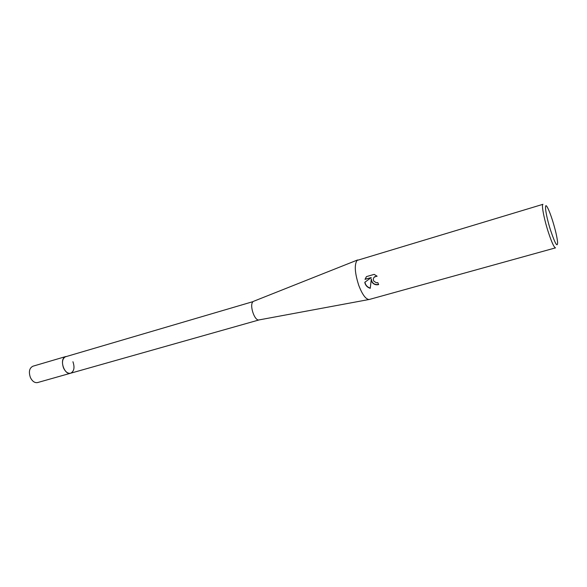 <?xml version="1.0" encoding="UTF-8"?>
<svg xmlns="http://www.w3.org/2000/svg" width="587" height="587" viewBox="0 0 587 587"><rect width="100%" height="100%" fill="white"/><g stroke="black" fill="none" stroke-linecap="round" stroke-linejoin="round"><path stroke-width="0.88" d="M259.197 319.893L258.948 319.937C254.362 321.001 249.086 304.367 253.144 301.586L64.871 356.969C59.192 360.125 64.629 375.431 70.631 373.222C67.85 373.699 65.495 371.967 63.557 368.042C61.613 362.216 62.361 358.378 65.817 356.529L32.909 366.215C29.328 368.086 28.499 371.865 30.421 377.566C32.351 381.396 34.758 383.062 37.627 382.555L259.205 319.886M369.428 299.429L369.054 299.502C365.723 299.231 362.296 294.535 358.774 285.414C354.841 273.204 354.247 264.884 356.991 260.445L542.968 204.313C541.309 204.335 543.885 218.261 548.031 231.249C551.523 241.976 554.025 247.509 555.529 247.861L369.428 299.429M378.586 284.475C374.271 284.974 371.842 283.125 371.314 278.928L370.25 288.312C367.748 287.557 366.031 285.986 365.099 283.602L364.791 282.296L371.255 277.563L365.011 279.361L366.449 276.609L374.168 274.371L377.118 276.242L374.777 276.675C373.266 277.886 372.943 279.361 373.809 281.107L376.252 282.721L377.808 282.633L378.637 284.578C375.673 285.238 373.376 284.277 371.732 281.701L371.189 279.074M550.496 230.053C545.492 214.387 543.753 200.152 547.634 207.813C549.124 210.667 550.797 215.04 552.668 220.947C555.463 230.089 557.114 237.243 557.613 242.409C557.481 247.861 555.104 243.737 550.496 230.053M374.146 277.218L376.905 276.044M366.464 276.602L365.143 279.214L371.255 277.563M364.923 282.193C365.518 285.165 367.293 287.138 370.265 288.114M72.935 361.731C74.879 367.535 74.116 371.366 70.631 373.222M258.948 319.937L369.054 299.502M253.569 301.307L357.644 259.946"/></g></svg>
